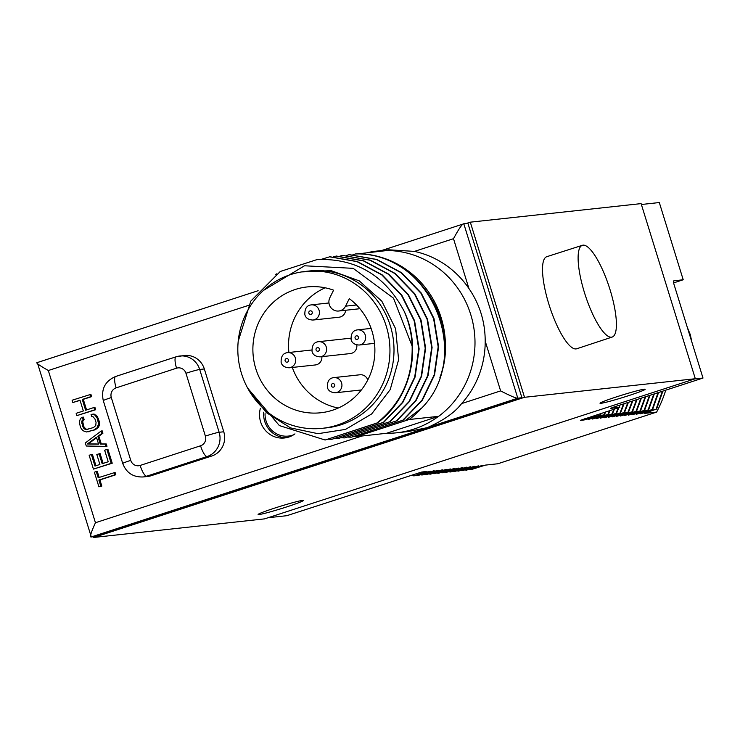 <?xml version="1.0" encoding="UTF-8"?>
<svg xmlns="http://www.w3.org/2000/svg" width="740" height="740" viewBox="0 0 740 740"><rect width="100%" height="100%" fill="white"/><g stroke="black" fill="none" stroke-linecap="round" stroke-linejoin="round"><path stroke-width="1.11" d="M93.517 536.704L93.749 537.453L264.55 518.879L695.313 378.723L641.108 203.611L470.307 222.176L466.061 223.563M695.313 378.723L524.512 397.297L93.749 537.453M470.307 222.176L524.512 397.297M582.352 245.301L546.758 256.706A48.415 12.682 72 0 0 548.858 304.14A48.415 12.682 72 0 0 576.71 348.771L612.202 337.052A48.239 12.636 72 0 0 610.074 289.784A48.239 12.636 72 0 0 582.352 245.301A48.239 12.636 72 0 0 584.443 292.578A48.239 12.636 72 0 0 612.202 337.052M500.619 390.905L485.2 341.103C485.163 321.863 479.733 304.325 468.91 288.489L453.5 238.696C459.004 228.512 462.445 223.554 463.814 223.804L467.93 223.36L521.913 397.732L95.414 536.5L91.298 536.944L427.165 427.674C443.343 420.57 454.813 412.55 461.575 403.605L500.619 390.905C510.896 396.15 516.631 398.573 517.797 398.185L521.913 397.732M274.401 508.186A23.634 1.249 162.8 0 0 258.103 514.494A23.634 1.249 162.8 0 0 286.963 506.817A23.634 1.249 162.8 0 0 303.261 500.508A23.634 1.249 162.8 0 0 274.401 508.186M616.309 396.936A23.634 1.249 162.8 0 0 600.01 403.245A23.634 1.249 162.8 0 0 628.87 395.576A23.634 1.249 162.8 0 0 645.169 389.268A23.634 1.249 162.8 0 0 616.309 396.936M95.442 522.727C90.881 532.809 89.503 537.545 91.298 536.944L37.315 362.572C35.317 362.517 38.989 365.171 48.322 370.518L95.442 522.727L361.98 436.008M396.677 432.798A91.399 88.079 83.8 0 1 386.502 433.289L438.432 416.398A91.399 88.079 83.8 0 1 413.789 429.126A91.399 88.079 83.8 0 1 396.677 432.798L408.406 431.522L427.165 427.674L517.797 398.185L463.814 223.804L381.47 250.573M353.581 436.48A91.483 88.153 -96.2 0 0 356.68 436.591L386.502 433.289M438.432 416.398L438.681 416.315A91.483 88.153 -96.2 0 0 470.76 314.62A91.483 88.153 -96.2 0 0 387.353 250.499L357.041 253.95M485.2 341.103A91.399 88.079 83.8 0 1 461.575 403.605M453.5 238.696L414.456 251.396A91.399 88.079 83.8 0 1 468.91 288.489M414.456 251.396L388.648 249.796L376.919 251.073A91.399 88.079 83.8 0 1 386.632 250.573M367.327 252.673A91.399 88.079 83.8 0 1 376.919 251.073M260.369 408.378A23.236 22.394 -96.2 0 0 284.428 437.988A23.236 22.394 -96.2 0 0 288.785 437.053A23.236 22.394 -96.2 0 0 294.973 433.871M98.91 486.818L101.824 486.088L99.918 479.927L115.801 474.766L115.089 472.453L98.18 477.735L96.274 471.574L94.378 472.194L98.91 486.818L100.797 486.199L98.892 480.038L114.774 474.877L114.062 472.564M99.142 477.42L97.301 471.463L96.274 471.574M103.128 463.416L100.094 453.611L96.801 454.462L99.9 464.461L94.979 466.061L91.409 454.517L89.142 455.257L93.425 469.114L111.194 463.332L106.912 449.476L104.645 450.216L108.216 461.76L102.166 463.73L99.067 453.722M95.95 465.747L92.435 454.406L91.409 454.517M93.425 469.114L112.23 463.221L107.938 449.365L106.912 449.476M105.959 446.396L106.986 446.285L106.273 443.972L101.26 443.917L98.873 436.221L102.934 433.205L102.222 430.893L101.195 431.004L85.331 442.946L86.284 446.026L105.959 446.396L105.247 444.093L100.224 444.028L97.847 436.332L101.907 433.316L101.195 431.004M87.977 429.376L85.831 429.024L83.861 426.703L82.686 421.569L84.101 419.423L83.389 417.11L80.586 418.22L79.273 422.041L80.558 427.554L82.769 430.643L86.506 431.966L94.193 429.894L97.236 427.628L98.55 423.817L97.264 418.304L95.053 415.205L93.064 414.16L91.057 414.391L91.769 416.703L93.027 416.713L94.988 419.043L96.061 422.503L95.765 425.565L93.471 427.581L86.173 429.533L84.795 429.135L82.834 426.814L81.659 421.689L83.074 419.534L82.362 417.221M86.506 431.966L95.219 429.783L98.263 427.517L99.299 425.491L99.364 421.652L97.319 416.389L94.091 414.049L93.064 414.16M86.571 409.923L83.296 399.35L91.621 396.64L90.9 394.328L72.104 400.229L72.816 402.532L80.003 400.201L83.343 410.968L76.155 413.309L76.867 415.621L94.637 409.84L93.925 407.527L85.609 410.238L82.27 399.461L90.585 396.751L89.873 394.448M72.816 402.532L80.068 400.396M76.867 415.621L95.673 409.729L94.951 407.416L93.925 407.527M151.293 475.681L146.668 476.19A19.36 18.657 83.8 0 1 143.042 476.967L147.667 476.468A19.36 18.657 83.8 0 0 151.293 475.681L211.714 456.025A19.36 18.657 83.8 0 0 223.767 431.772L204.333 368.964L199.698 369.473A11.618 0.611 162.8 0 0 185.953 373.275A7.742 7.465 83.8 0 0 176.555 368.196A11.618 3.043 -108 0 1 176.046 356.819A11.618 3.043 -108 0 1 176.213 356.782A19.36 18.657 83.8 0 1 179.839 356.005A19.36 18.657 83.8 0 1 199.698 369.473L219.142 432.28A19.36 18.657 83.8 0 1 207.089 456.534A11.618 3.043 -108 0 1 200.568 445.785A7.742 7.465 83.8 0 0 205.387 436.082L185.953 373.275M175.889 356.884L115.792 376.438A11.618 3.043 72 0 0 115.625 376.475L176.046 356.819L184.464 355.496A19.36 18.657 83.8 0 1 204.333 368.964M263.718 412.208A23.236 22.394 -96.2 0 0 286.482 437.664M293.632 434.787A21.765 20.979 83.8 0 1 292.466 435.203A21.765 20.979 83.8 0 1 265.059 413.623M115.801 474.766L114.774 474.877M99.918 479.927L98.892 480.038M101.824 486.088L100.797 486.199M112.23 463.221L111.194 463.332M102.934 433.205L101.907 433.316M98.873 436.221L97.847 436.332M101.26 443.917L100.224 444.028M106.273 443.972L105.247 444.093M87.32 443.991L96.45 437.201L98.596 444.13L87.32 443.991L88.347 443.88L96.616 437.738M98.559 444.009L88.347 443.88M96.08 415.094L95.053 415.205M97.319 416.389L96.283 416.5M98.291 418.193L97.264 418.304M99.364 421.652L98.337 421.763M99.576 423.706L98.55 423.817M99.299 425.491L98.272 425.602M98.263 427.517L97.236 427.628M96.986 428.784L95.96 428.895M95.219 429.783L94.193 429.894M89.549 431.624L88.513 431.735M84.101 419.423L83.074 419.534M83.084 420.172L82.057 420.283M82.686 421.569L81.659 421.689M82.788 423.234L81.761 423.345M83.861 426.703L82.834 426.814M84.712 428.118L83.685 428.229M85.831 429.024L84.795 429.135M87.2 429.422L86.173 429.533M95.673 409.729L94.637 409.84M91.621 396.64L90.585 396.751M83.296 399.35L82.27 399.461M356.68 436.591L409.109 419.525L438.681 416.315M357.781 253.709A91.483 88.153 83.8 0 1 439.884 377.724C461.964 321.576 415.399 252.303 355.801 253.931L355.394 253.968C429.977 250.925 474.118 355.209 421.819 407.944A91.483 88.153 83.8 0 1 409.109 419.525M371.166 431.873L367.123 432.169M421.819 407.944L404.854 420.912M396.344 420.912L344.572 437.904L396.344 420.912L415.482 400.932L427.664 375.661L431.688 347.55L427.128 319.365L414.391 293.826L394.688 273.449L369.907 260.203L342.435 255.383L339.919 256.16M344.572 437.904L341.011 437.766M348.91 254.68L376.392 259.49L401.173 272.746L420.875 293.123L433.612 318.653L438.173 346.847L434.149 374.949L421.957 400.229L402.828 420.209L351.454 437.155L403.235 420.163L422.364 400.183L434.556 374.912L438.579 346.801L434.019 318.616L421.282 293.077L401.579 272.699L376.799 259.453L349.317 254.634L346.403 255.457M351.047 437.201L347.495 437.062M355.394 253.968L352.878 254.754M396.751 420.875L415.889 400.886L428.072 375.615L432.095 347.513L427.535 319.319L414.798 293.789L395.095 273.402L370.315 260.156L342.435 255.383M390.267 421.578L338.088 438.607L390.267 421.578L409.405 401.589L421.587 376.318L425.62 348.216L421.051 320.022L408.314 294.492L388.62 274.105L363.83 260.859L336.358 256.04L333.435 256.863M247.65 388.102L279.378 425.593L325.128 440.013L376.901 423.03C401.015 403.744 412.763 378.121 412.152 346.163L393.495 298.164L353.156 268.343L304.501 265.78L263.357 290.487M276.51 273.874L275.585 274.522M329.466 256.789L356.948 261.608L381.729 274.854L401.432 295.242L414.169 320.772L418.729 348.966L414.705 377.067L402.514 402.338L383.385 422.327L332.01 439.264L383.792 422.281L402.921 402.301L415.112 377.021L419.136 348.919L414.576 320.725L401.839 295.195L382.136 274.808L357.355 261.562L329.874 256.743L321.539 259.268M331.603 439.31L328.051 439.181M335.951 256.086L363.433 260.906L388.213 274.151L407.916 294.539L420.653 320.068L425.213 348.262L421.19 376.364L408.998 401.635L389.86 421.615M338.088 438.607L334.536 438.478M322.418 428.303L326.46 427.868A78.903 76.035 -96.2 0 0 390.35 325.859A78.903 76.035 83.8 0 0 309.413 270.979L305.361 271.423A78.903 76.035 83.8 0 1 386.299 326.303A78.903 76.035 -96.2 0 1 322.418 428.303A78.903 76.035 -96.2 0 1 241.471 373.423A78.903 76.035 83.8 0 1 305.361 271.423M333.592 290.173L329.864 297.683A9.148 8.815 -96.2 0 0 338.698 311.013A9.148 8.815 -96.2 0 0 345.552 306.166L349.289 298.646A63.279 60.976 83.8 0 1 372.942 366.207A63.279 60.976 83.8 0 1 320.725 412.763A63.279 60.976 83.8 0 1 253.265 356.449A63.279 60.976 83.8 0 1 307.045 286.954A63.279 60.976 83.8 0 1 333.592 290.173M325.175 287.795A63.279 60.976 -96.2 0 0 288.905 352.49M292.318 367.456A63.279 60.976 -96.2 0 0 338.245 408.045M367.752 379.981A7.622 7.345 -96.2 0 0 359.964 374.773L333.759 377.622C329.263 378.112 327.136 381.396 327.367 387.455C328.255 390.748 330.937 392.524 335.405 392.774A7.622 7.345 -96.2 0 0 341.584 382.922A7.622 7.345 -96.2 0 0 333.759 377.622M289.173 367.799A7.622 7.345 -96.2 0 0 295.343 357.938A7.622 7.345 -96.2 0 0 287.518 352.638C283.032 353.128 280.895 356.412 281.135 362.48C282.014 365.773 284.697 367.539 289.173 367.799L315.379 364.95A7.622 7.345 -96.2 0 0 321.863 356.661M312.9 320.05A7.622 7.345 -96.2 0 0 319.07 310.199A7.622 7.345 -96.2 0 0 311.244 304.889C306.758 305.389 304.621 308.663 304.861 314.731C305.74 318.024 308.423 319.8 312.9 320.05L339.105 317.201A7.622 7.345 -96.2 0 0 345.608 310.264M350.825 338.495A7.622 7.345 -96.2 0 0 348.707 338.411L318.45 341.695C313.954 342.195 311.827 345.469 312.067 351.537C312.946 354.83 315.629 356.606 320.106 356.856A7.622 7.345 -96.2 0 0 326.275 346.995A7.622 7.345 -96.2 0 0 318.45 341.695M320.106 356.856L350.353 353.563A7.622 7.345 -96.2 0 0 356.8 344.923M301.615 271.922L331.15 270.646L359.252 280.867L381.849 301.217L395.65 328.828L398.601 359.76L390.221 389.573L371.647 413.975L345.488 429.404L317.996 433.686L290.533 427.905L266.4 412.652L248.52 389.666M238.206 341.269L250.795 301.115L280.266 271.478L317.284 259.5C356.245 258.251 385.226 275.539 404.216 311.374C422.346 349.613 410.275 399.064 377.308 422.984L325.128 440.013M412.152 346.163A91.483 88.153 -96.2 0 0 404.216 311.374M641.386 204.499L659.312 202.547L683.214 279.766L673.844 280.812M268.084 517.732L286.787 515.697L421.652 472.037L426.277 471.537L413.864 475.959L430.18 471.112L417.878 475.515L434.195 470.677L421.893 475.08L438.21 470.242L426.416 474.59L442.326 469.789L430.43 474.155L446.239 469.364L433.927 473.776L450.253 468.929L438.459 473.286L454.258 468.494L441.956 472.897L458.273 468.059L445.97 472.462L462.287 467.625L450.493 471.972L466.404 467.171L454.508 471.537L470.316 466.746L458.523 471.103L474.423 466.302L462.019 470.723L478.336 465.876L466.034 470.279L482.351 465.442L470.557 469.789L485.44 465.108L497.789 463.767L656.62 412.088L644.226 413.429L656.639 409.017L662.874 391.108M694.592 378.963L703 378.048L613.081 407.305L610.555 408.351L619.815 407.342L580.382 420.348M580.548 420.246A125.865 121.286 83.8 0 1 580.484 420.366L584.138 419.969L599.946 415.177L588.05 419.543L603.96 414.742L592.166 419.09L608.484 414.252L596.181 418.655L612.498 413.817L600.196 418.22L615.995 413.429L604.201 417.786L620.527 412.939L608.215 417.351L624.024 412.559L612.128 416.925L628.038 412.125L616.244 416.472L632.561 411.634L620.259 416.037L636.576 411.2L624.273 415.603L640.59 410.756L628.279 415.168L644.605 410.321L632.293 414.733L648.101 409.942L636.206 414.308L652.625 409.451L640.22 413.873L656.639 409.017M703 378.048L674.066 284.576A3.876 1.018 -108 0 1 673.899 280.784A3.876 1.018 -108 0 1 673.955 280.775M619.815 407.342L619.186 405.317M683.214 279.766L673.659 282.874M584.776 418.748L584.138 419.969M603.96 414.742L605.033 412.152M604.478 414.687L605.598 411.967M607.975 414.308L609.446 410.719M608.484 414.252L610.01 410.534M611.989 413.873L613.849 409.285M612.498 413.817L614.413 409.1M615.995 413.429L618.233 407.86M616.513 413.373L618.797 407.675M619.408 406.019L619.722 405.141M620.009 412.994L623.515 403.911M620.527 412.939L624.07 403.726M624.024 412.559L627.862 402.495M624.541 412.504L628.417 402.31M628.038 412.125L632.201 401.08M628.556 412.069L632.755 400.904M632.053 411.69L636.529 399.674M632.561 411.634L637.085 399.498M636.067 411.255L640.849 398.268M636.576 411.2L641.404 398.092M640.072 410.82L645.16 396.871M640.59 410.756L645.715 396.686M644.087 410.376L649.461 395.465M644.605 410.321L650.016 395.289M648.101 409.942L653.753 394.069M648.619 409.886L654.308 393.893M652.116 409.507L658.045 392.672M652.625 409.451L658.591 392.496M656.13 409.072L662.318 391.284M665.741 390.174A125.865 121.286 83.8 0 1 656.62 412.088M469.308 469.391L470.039 469.845M465.293 469.826L466.034 470.279M461.288 470.261L462.019 470.723M457.274 470.705L458.005 471.158M453.259 471.139L453.99 471.593M449.245 471.574L449.976 472.028M445.23 472.009L445.97 472.462M441.225 472.444L441.956 472.897M437.211 472.879L437.941 473.341M433.196 473.313L433.927 473.776M429.182 473.757L429.912 474.21M425.167 474.192L425.898 474.645M421.162 474.627L421.893 475.08M417.147 475.062L417.878 475.515M412.18 474.895L413.864 475.959M600.464 415.121L601.185 413.401M599.946 415.177L600.612 413.586M463.434 223.924L381.562 250.564M37.166 362.6L258.121 290.709L37.315 362.572M248.363 305.435L48.322 370.518M223.767 431.772L219.142 432.28A11.618 0.611 162.8 0 0 205.387 436.082M211.714 456.025L207.089 456.534L146.668 476.19A11.618 3.043 72 0 1 140.147 465.442L200.568 445.785M140.147 465.442A7.742 7.465 83.8 0 1 130.749 460.363L111.315 397.556A7.742 7.465 83.8 0 1 116.134 387.862L176.555 368.196M111.315 397.556A11.618 0.611 162.8 0 0 103.295 400.664L122.738 463.462A11.618 0.611 -17.2 0 1 130.749 460.363M103.295 400.664C100.899 389.221 105.006 381.156 115.625 376.475A11.618 3.043 72 0 0 116.134 387.862M345.552 306.166L356.514 304.973M365.31 335.174A7.622 7.345 -96.2 0 0 357.485 329.874C352.989 330.373 350.862 333.647 351.093 339.716C351.981 343.009 354.664 344.785 359.131 345.034A7.622 7.345 -96.2 0 0 365.31 335.174M355.098 338.161A1.813 1.748 -96.2 0 0 357.3 339.355A1.813 1.748 -96.2 0 0 358.428 337.079A1.813 1.748 -96.2 0 0 356.227 335.886A1.813 1.748 -96.2 0 0 355.098 338.161M331.372 385.91A1.813 1.748 -96.2 0 0 333.574 387.094A1.813 1.748 -96.2 0 0 334.702 384.828A1.813 1.748 -96.2 0 0 332.51 383.635A1.813 1.748 -96.2 0 0 331.372 385.91M285.141 360.926A1.813 1.748 -96.2 0 0 287.342 362.119A1.813 1.748 -96.2 0 0 288.471 359.844A1.813 1.748 -96.2 0 0 286.269 358.65A1.813 1.748 -96.2 0 0 285.141 360.926M308.867 313.177A1.813 1.748 -96.2 0 0 311.068 314.371A1.813 1.748 -96.2 0 0 312.197 312.095A1.813 1.748 -96.2 0 0 309.995 310.911A1.813 1.748 -96.2 0 0 308.867 313.177M319.403 348.901A1.813 1.748 -96.2 0 0 317.201 347.717A1.813 1.748 -96.2 0 0 316.072 349.983A1.813 1.748 -96.2 0 0 318.274 351.176A1.813 1.748 -96.2 0 0 319.403 348.901M687.941 329.383A42.606 41.052 -96.2 0 1 689.939 334.637A42.606 41.052 83.8 0 1 691.262 340.123M122.738 463.462C126.29 472.786 133.061 477.282 143.042 476.967M338.698 311.013L359.899 308.71M371.101 328.394L357.485 329.874M374.514 343.36L359.131 345.034M361.37 389.952L335.405 392.774M311.753 350.002L287.518 352.638M328.958 302.965L311.244 304.889M687.34 327.45L690.3 334.665L691.937 342.315"/></g></svg>
